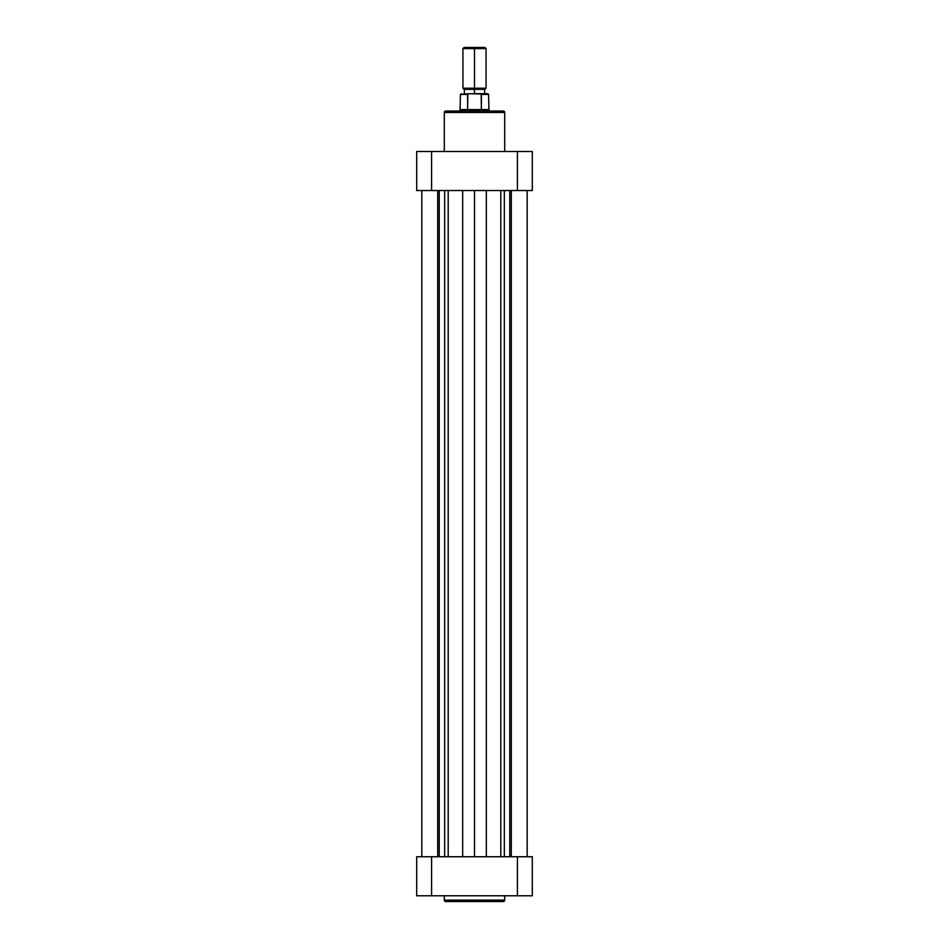 <?xml version="1.0" encoding="UTF-8"?>
<svg xmlns="http://www.w3.org/2000/svg" width="949" height="949" viewBox="0 0 949 949"><rect width="100%" height="100%" fill="white"/><g stroke="black" fill="none" stroke-linecap="round" stroke-linejoin="round"><path stroke-width="1.42" d="M445.745 901.55L503.255 901.55A1.447 1.447 0 0 0 504.702 900.103L444.298 900.103A1.447 1.447 0 0 0 445.745 901.55A1.447 1.447 0 0 1 444.298 900.103L504.702 900.103L504.702 895.773L504.702 900.103A1.447 1.447 0 0 1 503.255 901.55M444.298 895.773L444.298 900.103L444.298 895.773M532.306 856.745L416.694 856.745L416.694 895.773L416.694 856.745L431.581 856.745L431.581 895.773L517.419 895.773L517.419 856.745L431.581 856.745L431.581 895.773L532.306 895.773L532.306 856.745L532.306 895.773L517.419 895.773L517.419 856.745L532.306 856.745M445.876 901.55L503.124 901.55M416.694 895.773L431.581 895.773L416.694 895.773M503.255 111.033L445.745 111.033A1.447 1.447 0 0 0 444.298 112.48L504.702 112.48A1.447 1.447 0 0 0 503.255 111.033A1.447 1.447 0 0 1 504.702 112.48L444.298 112.48L444.298 151.508L444.298 112.48A1.447 1.447 0 0 1 445.745 111.033M504.702 151.508L504.702 112.48L504.702 151.508M503.124 111.033L445.876 111.033M416.694 190.524L532.306 190.524L532.306 151.508L416.694 151.508L416.694 190.524L416.694 151.508L431.581 151.508L431.581 190.524L517.419 190.524L517.419 151.508L431.581 151.508L431.581 190.524L416.694 190.524M532.306 151.508L532.306 190.524L517.419 190.524L517.419 151.508L532.306 151.508M474.5 48.601L474.5 47.45L464.097 47.45L484.903 47.45L474.5 47.45L474.5 48.601L462.934 48.601L474.5 48.601L474.5 88.21L462.934 88.21L474.5 88.21L474.5 48.601L486.066 48.601L474.5 48.601M474.5 89.36L474.5 88.21L486.066 88.21L474.5 88.21L474.5 89.36L464.097 89.36L474.5 89.36L474.5 93.69L474.5 89.36L484.903 89.36L474.5 89.36M467.845 94.022L467.596 109.598L460.407 109.598L467.596 109.598L467.596 94.414L460.407 94.414L469.221 93.69L481.155 94.022L481.404 109.598L488.593 109.598L467.596 109.598L481.404 109.598L481.404 94.414L488.593 94.414L479.779 93.69L487.869 93.69L469.221 93.69M461.131 93.69L460.407 94.414L460.051 109.954L474.5 109.954L460.051 109.954L460.051 111.033M474.5 111.033L474.5 109.954L474.5 111.033M487.869 93.69L488.593 94.414L488.949 109.954L474.5 109.954L488.949 109.954L488.949 111.033M470.633 93.69L468.877 93.69M480.123 93.69L478.367 93.69M421.831 856.745L421.831 190.524L421.831 856.745M511.286 190.524L511.286 856.745L511.286 190.524M509.755 856.745L509.755 190.524L509.755 856.745M504.334 856.745L504.334 190.524L504.334 856.745M500.799 856.745L500.799 190.524L500.799 856.745M486.339 190.524L486.339 856.745L486.339 190.524M474.5 856.745L474.5 190.524L474.5 856.745M462.661 856.745L462.661 190.524L462.661 856.745M448.201 190.524L448.201 856.745L448.201 190.524M444.666 856.745L444.666 190.524L444.666 856.745M439.245 856.745L439.245 190.524L439.245 856.745M437.714 856.745L437.714 190.524L437.714 856.745M464.097 89.36L462.934 88.21L462.934 48.601L464.097 47.45M464.381 89.36L464.381 93.69M484.903 47.45L486.066 48.601L486.066 88.21L484.903 89.36M484.619 89.36L484.619 93.69M527.169 856.745L527.169 190.524"/></g></svg>
